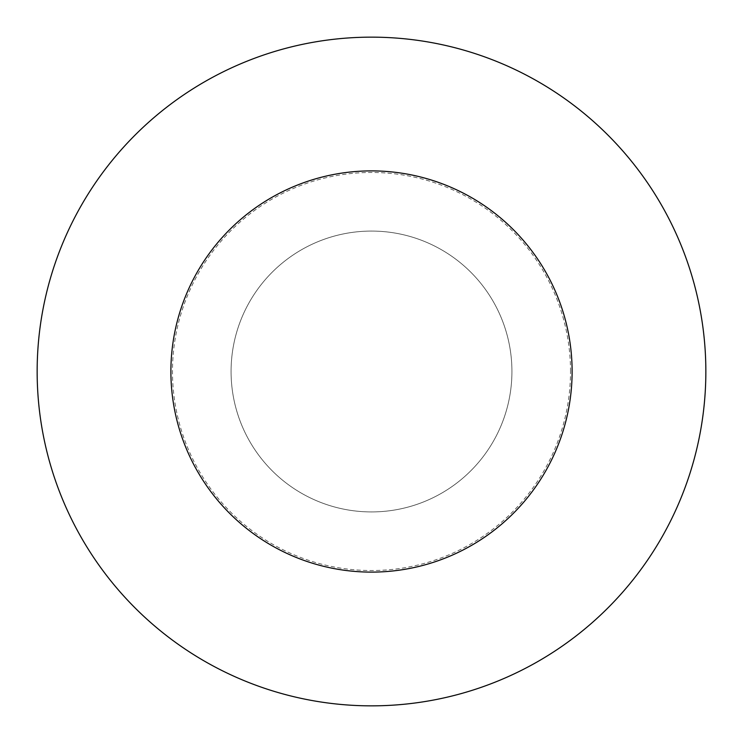 <?xml version="1.0" encoding="UTF-8"?>
<svg xmlns="http://www.w3.org/2000/svg" width="743" height="743" viewBox="0 0 743 743"><rect width="100%" height="100%" fill="white"/><g stroke="black" fill="none" stroke-linecap="round" stroke-linejoin="round"><path stroke-width="0.56" stroke-dasharray="3.71 2.79" d="M37.15 371.5A334.35 334.35 0 0 1 371.5 37.15A334.35 334.35 0 0 1 705.85 371.5A334.35 334.35 0 0 1 371.5 705.85A334.35 334.35 0 0 1 37.15 371.5M511.927 371.5A140.427 140.427 0 0 0 371.5 231.073A140.427 140.427 0 0 0 231.073 371.5A140.427 140.427 0 0 1 371.5 231.073A140.427 140.427 0 0 1 511.927 371.5A140.427 140.427 0 0 1 371.5 511.927A140.427 140.427 0 0 1 231.073 371.5A140.427 140.427 0 0 0 371.5 511.927A140.427 140.427 0 0 0 511.927 371.5A140.427 140.427 0 0 0 371.5 231.073A140.427 140.427 0 0 0 231.073 371.5A140.427 140.427 0 0 1 371.5 231.073A140.427 140.427 0 0 1 511.927 371.5A140.427 140.427 0 0 1 371.5 511.927A140.427 140.427 0 0 1 231.073 371.5A140.427 140.427 0 0 0 371.5 511.927A140.427 140.427 0 0 0 511.927 371.5M570.522 371.5A199.022 199.022 0 0 0 371.5 172.478A199.022 199.022 0 0 0 172.478 371.5A199.022 199.022 0 0 0 371.5 570.522A199.022 199.022 0 0 0 570.522 371.5"/><path stroke-width="1.11" d="M705.85 371.5A334.35 334.35 0 0 0 371.5 37.15A334.35 334.35 0 0 0 37.15 371.5A334.35 334.35 0 0 0 371.5 705.85A334.35 334.35 0 0 0 705.85 371.5M371.5 170.89A200.61 200.61 0 0 1 572.11 371.5A200.61 200.61 0 0 1 371.5 572.11A200.61 200.61 0 0 1 170.89 371.5A200.61 200.61 0 0 1 371.5 170.89"/></g></svg>
